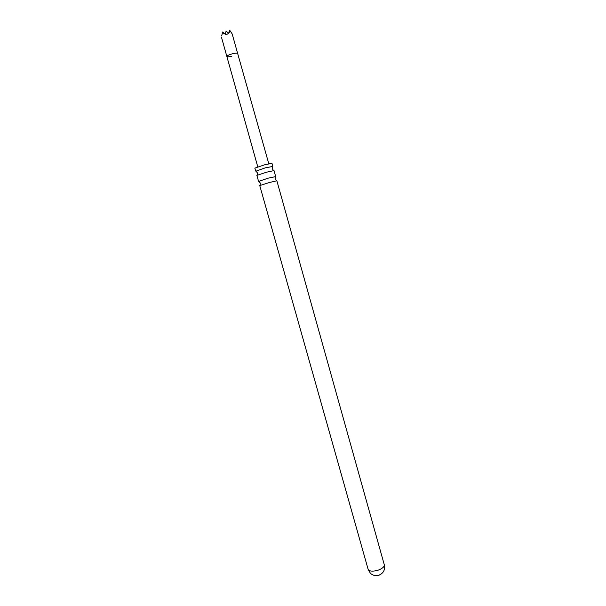 <?xml version="1.0" encoding="UTF-8"?>
<svg xmlns="http://www.w3.org/2000/svg" width="606" height="606" viewBox="0 0 606 606"><rect width="100%" height="100%" fill="white"/><g stroke="black" fill="none" stroke-linecap="round" stroke-linejoin="round"><path stroke-width="0.91" d="M258.936 181.3L268.17 178.156L275.329 176.687M256.08 171.127L265.269 167.847L272.465 166.521M375 575.518L379.083 575.2L381.659 573.647M221.682 35.921L222.478 32.701L225.349 34.216L227.227 34.178L228.795 33.36L230.129 30.8L232.181 33.951L237.643 53.457C237.257 52.942 235.613 53.025 232.712 53.707C229.068 54.722 227.129 55.646 226.894 56.472L226.894 56.472C227.295 56.987 228.939 56.896 231.84 56.214M384.287 564.769L276.859 180.785L269.39 182.504L259.762 185.587L368.122 569.314C371.137 575.374 371.925 573.958 372.879 574.889C374.258 575.677 376.341 575.753 379.136 575.117C382.833 573.261 383.257 571.761 383.515 571.39C383.636 570.814 384.992 570.155 384.287 564.769C384.477 566.724 382.469 568.504 378.273 570.125C372.804 571.693 369.425 571.428 368.122 569.314M272.798 166.271L271.973 163.317L264.436 164.87L254.838 168.135L255.671 171.081M275.654 176.475L274.01 170.589L266.496 172.21L256.883 175.399L258.55 181.285M225.288 34.156L225.576 32.936L225.28 34.148M228.704 33.285L228.985 32.088L228.689 33.269M225.364 34.178L226.083 31.148L228.765 33.338L229.28 31.224M226.083 31.148L225.326 34.194L225.826 32.05L225.303 34.171L222.644 32.004L221.69 35.868M228.81 33.292L229.515 30.3L228.757 33.33M229.515 30.3L230.129 30.8M222.478 32.701L222.644 32.004M229.25 31.201L228.72 33.3M258.717 181.149L260.33 183.11L260.088 185.391M255.8 170.945L257.452 172.915L257.217 175.164M272.609 166.218L272.23 168.763L273.601 170.559M275.435 176.444L275.086 178.959L276.48 180.785M221.402 36.996L257.777 166.87M237.643 53.457L268.799 163.771"/></g></svg>
